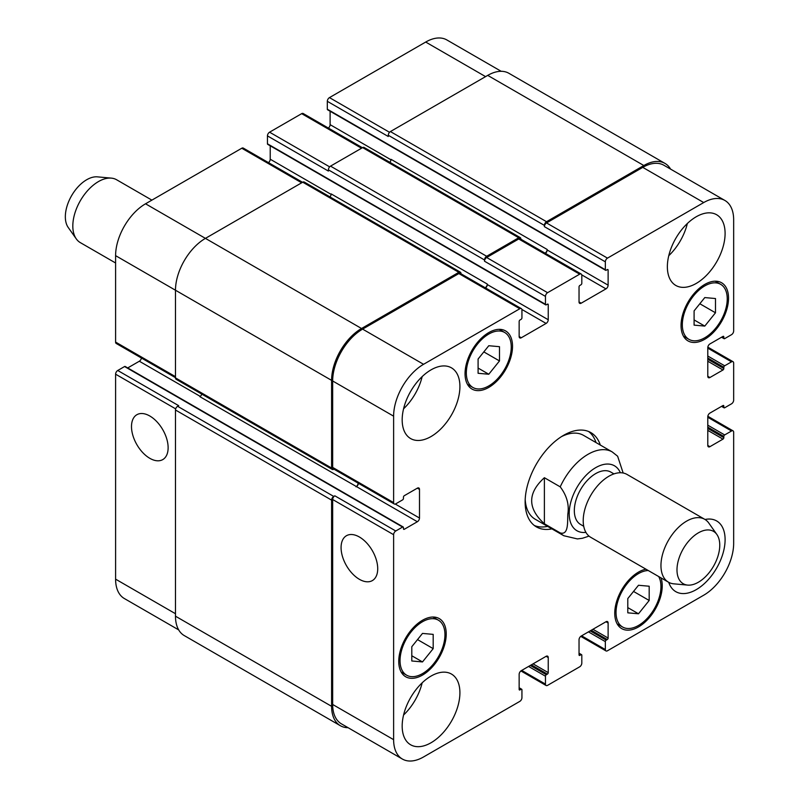<?xml version="1.0" encoding="UTF-8"?>
<svg xmlns="http://www.w3.org/2000/svg" width="799" height="799" viewBox="0 0 799 799"><rect width="100%" height="100%" fill="white"/><g stroke="black" fill="none" stroke-linecap="round" stroke-linejoin="round"><path stroke-width="1.2" d="M115.595 262.991L80.329 242.626A36.295 20.954 -60 0 1 76.275 238.871A36.295 20.954 -60 0 1 72.819 226.017A36.295 20.954 -60 0 1 85.663 192.929A36.295 20.954 -60 0 1 111.341 178.127A36.295 20.954 -60 0 1 116.624 179.765L151.89 200.13M76.275 238.871L68.225 227.475A30.242 17.458 -60 0 1 65.338 216.759A30.242 17.458 -60 0 1 76.045 189.183A30.242 17.458 -60 0 1 97.448 176.859L111.341 178.127M544.389 477.712L560.219 486.851C566.801 495.55 569.327 504.688 567.809 514.266C567.48 521.937 568.648 535.48 560.219 532.913L544.389 523.784L544.389 477.712C527.44 493.073 527.44 508.424 544.389 523.784M623.15 473.008L617.637 456.229L612.214 451.924A48.389 27.935 120 0 0 588.014 454.321A48.389 27.935 120 0 0 560.219 486.851M588.633 431.52A54.442 31.431 -60 0 1 596.024 442.576M547.635 526.391A54.442 31.431 -60 0 1 534.361 525.522M551.909 528.868A54.442 31.431 -60 0 1 536.419 526.901A54.442 31.431 -60 0 1 528.069 483.275A54.442 31.431 -60 0 1 563.635 435.305A54.442 31.431 -60 0 1 590.861 432.609A54.442 31.431 -60 0 1 600.309 445.043M561.437 436.654A48.389 27.935 -60 0 1 583.56 435.375L612.214 451.924M560.219 532.913A48.389 27.935 120 0 0 563.824 535.739L535.17 519.2A48.389 27.935 -60 0 1 525.203 499.405M613.972 473.897L610.836 472.089A30.242 17.458 120 0 0 595.714 473.587A30.242 17.458 120 0 0 575.959 500.234A30.242 17.458 120 0 0 580.593 524.474L583.729 526.281M716.873 534.481L708.823 523.085A36.295 20.954 120 0 0 704.768 519.33L627.025 474.446A36.295 20.954 120 0 0 608.878 476.244A36.295 20.954 120 0 0 585.168 508.224A36.295 20.954 120 0 0 590.731 537.308L668.473 582.191A36.295 20.954 120 0 0 673.757 583.829L687.649 585.098A30.242 17.458 120 0 0 713.497 566.271A30.242 17.458 120 0 0 716.873 534.481A30.242 17.458 120 0 0 698.366 532.853A30.242 17.458 120 0 0 677.722 563.055A30.242 17.458 120 0 0 687.649 585.098M704.768 519.33A36.295 20.954 120 0 0 686.621 521.128A36.295 20.954 120 0 0 662.91 553.108A36.295 20.954 120 0 0 668.473 582.191M149.812 458.316A25.908 14.961 60 0 1 132.894 435.485A25.908 14.961 60 0 1 136.859 414.721A25.908 14.961 60 0 1 162.766 429.682A25.908 14.961 60 0 1 162.766 459.595A25.908 14.961 60 0 1 149.812 458.316M359.4 579.315A25.908 14.961 60 0 1 342.471 556.484A25.908 14.961 60 0 1 346.446 535.72A25.908 14.961 60 0 1 372.354 550.681A25.908 14.961 60 0 1 372.354 580.593A25.908 14.961 60 0 1 359.4 579.315M302.541 182.292L243.286 148.085A3.026 1.748 120 0 0 241.777 148.234L145.538 203.795A42.347 24.449 120 0 0 115.595 255.65L115.595 342.082A3.026 1.748 120 0 0 116.225 343.47L175.48 377.677M270.222 145.798L270.222 159.221A3.026 1.748 -60 0 1 268.504 162.636M362.426 147.725L303.171 113.508A3.026 1.748 120 0 0 301.662 113.658L269.583 132.185A3.026 1.748 120 0 0 267.445 135.89L267.445 143.79A1.208 0.699 120 0 0 267.695 144.339L545.707 304.858A1.208 0.699 120 0 0 546.316 304.799L547.385 304.179A1.208 0.699 -60 0 1 547.994 304.119A1.208 0.699 -60 0 1 548.244 304.669L548.244 319.74A3.026 1.748 -60 0 1 546.107 323.435L521.298 337.757A3.026 1.748 -60 0 1 519.779 337.907A3.026 1.748 -60 0 1 519.15 336.529L519.15 321.468A1.208 0.699 -60 0 1 520.009 319.98L521.078 319.36A1.208 0.699 120 0 0 521.937 317.882L521.937 309.982A3.026 1.748 120 0 0 521.308 308.594A3.026 1.748 120 0 0 519.799 308.744L423.56 364.304A42.347 24.449 120 0 0 393.617 416.169L393.617 502.601A3.026 1.748 120 0 0 394.247 503.979A3.026 1.748 120 0 0 395.755 503.829L402.596 499.884A1.208 0.699 120 0 0 403.455 498.396L403.455 497.168A1.208 0.699 -60 0 1 404.314 495.68L417.358 488.149A3.026 1.748 -60 0 1 418.866 487.999A3.026 1.748 -60 0 1 419.495 489.387L419.495 518.032A3.026 1.748 -60 0 1 417.358 521.737L404.314 529.268A1.208 0.699 -60 0 1 403.705 529.328A1.208 0.699 -60 0 1 403.455 528.778L403.455 527.54A1.208 0.699 120 0 0 403.205 526.99A1.208 0.699 120 0 0 402.596 527.05L395.755 530.995A3.026 1.748 120 0 0 393.617 534.701L393.617 739.664A42.347 24.449 120 0 0 402.386 759.05A42.347 24.449 120 0 0 423.56 756.953L519.799 701.392A3.026 1.748 120 0 0 521.937 697.687L521.937 689.787A1.208 0.699 120 0 0 521.687 689.227A1.208 0.699 120 0 0 521.078 689.287L520.009 689.907A1.208 0.699 -60 0 1 519.41 689.966A1.208 0.699 -60 0 1 519.15 689.417L519.15 674.346A3.026 1.748 -60 0 1 521.298 670.651L546.107 656.319A3.026 1.748 -60 0 1 547.615 656.169A3.026 1.748 -60 0 1 548.244 657.557L548.244 672.618A1.208 0.699 -60 0 1 547.385 674.106L546.316 674.726A1.208 0.699 120 0 0 545.457 676.204L545.457 684.104A3.026 1.748 120 0 0 546.087 685.492A3.026 1.748 120 0 0 547.595 685.342L579.674 666.815A3.026 1.748 120 0 0 581.812 663.11L581.812 655.21A1.208 0.699 120 0 0 581.562 654.661A1.208 0.699 120 0 0 580.963 654.721L579.894 655.34A1.208 0.699 -60 0 1 579.285 655.4A1.208 0.699 -60 0 1 579.035 654.84L579.035 639.779A3.026 1.748 -60 0 1 581.173 636.074L605.982 621.752A3.026 1.748 -60 0 1 607.5 621.602A3.026 1.748 -60 0 1 608.119 622.99L608.119 638.051A1.208 0.699 -60 0 1 607.27 639.53L606.201 640.149A1.208 0.699 120 0 0 605.342 641.627L605.342 649.537A3.026 1.748 120 0 0 605.972 650.915A3.026 1.748 120 0 0 607.48 650.766L703.719 595.205A42.347 24.449 120 0 0 733.662 543.35L733.662 432.219A3.026 1.748 120 0 0 733.033 430.841A3.026 1.748 120 0 0 731.514 430.991L724.673 434.936A1.208 0.699 120 0 0 723.824 436.414L723.824 437.652A1.208 0.699 -60 0 1 722.965 439.13L709.921 446.671A3.026 1.748 -60 0 1 708.403 446.821A3.026 1.748 -60 0 1 707.784 445.433L707.784 416.788A3.026 1.748 -60 0 1 709.921 413.083L722.965 405.552A1.208 0.699 -60 0 1 723.574 405.493A1.208 0.699 -60 0 1 723.824 406.042L723.824 407.28A1.208 0.699 120 0 0 724.074 407.83A1.208 0.699 120 0 0 724.673 407.77L731.514 403.825A3.026 1.748 120 0 0 733.662 400.119L733.662 363.076A3.026 1.748 120 0 0 733.033 361.687A3.026 1.748 120 0 0 731.514 361.837L724.673 365.792A1.208 0.699 120 0 0 723.824 367.27L723.824 368.509A1.208 0.699 -60 0 1 722.965 369.987L709.921 377.518A3.026 1.748 -60 0 1 708.403 377.667A3.026 1.748 -60 0 1 707.784 376.289L707.784 347.645A3.026 1.748 -60 0 1 709.921 343.94L722.965 336.409A1.208 0.699 -60 0 1 723.574 336.349A1.208 0.699 -60 0 1 723.824 336.898L723.824 338.137A1.208 0.699 120 0 0 724.074 338.686A1.208 0.699 120 0 0 724.673 338.626L731.514 334.681A3.026 1.748 120 0 0 733.662 330.976L733.662 219.845A42.347 24.449 120 0 0 724.893 200.459A42.347 24.449 120 0 0 703.719 202.556L607.48 258.127A3.026 1.748 120 0 0 605.342 261.822L605.342 269.732A1.208 0.699 120 0 0 605.592 270.282A1.208 0.699 120 0 0 606.201 270.222L607.27 269.603A1.208 0.699 -60 0 1 607.869 269.543A1.208 0.699 -60 0 1 608.119 270.102L608.119 285.163A3.026 1.748 -60 0 1 605.982 288.868L581.173 303.191A3.026 1.748 -60 0 1 579.665 303.34A3.026 1.748 -60 0 1 579.035 301.952L579.035 286.891A1.208 0.699 -60 0 1 579.894 285.413L580.963 284.794A1.208 0.699 120 0 0 581.812 283.315L581.812 275.405A3.026 1.748 120 0 0 581.193 274.027A3.026 1.748 120 0 0 579.674 274.177L547.595 292.694A3.026 1.748 120 0 0 545.457 296.399L545.457 304.299A1.208 0.699 120 0 0 545.707 304.858M330.107 111.231L330.107 124.654A3.026 1.748 -60 0 1 328.379 128.07M501.173 71.301L446.871 39.95A42.347 24.449 120 0 0 425.697 42.047L329.458 97.608A3.026 1.748 120 0 0 327.32 101.313L327.32 109.213A1.208 0.699 120 0 0 327.57 109.773L605.592 270.282M124.584 366.531L185.528 401.717A1.208 0.699 120 0 1 186.137 401.657L125.183 366.471A1.208 0.699 120 0 0 124.584 366.531L117.743 370.486A3.026 1.748 120 0 0 115.595 374.192L115.595 579.155A42.347 24.449 120 0 0 124.364 598.541L178.676 629.892M141.433 358.022A3.026 1.748 -60 0 1 139.336 361.228L127.72 367.93M478.092 359.031L488.788 345.727L499.485 346.686L499.485 360.938L488.788 374.242L478.092 373.293L478.092 359.031M488.788 374.242L478.092 368.069M499.485 360.938L483.824 351.9M694.091 310.881L704.788 297.578L715.485 298.536L715.485 312.789L704.788 326.092L694.091 325.133L694.091 310.881M704.788 326.092L694.091 319.92M715.485 312.789L699.824 303.75M627.794 598.571L638.491 585.268L649.188 586.226L649.188 600.478L638.491 613.782L627.794 612.833L627.794 598.571M638.491 613.782L627.794 607.61M649.188 600.478L633.527 591.44M411.795 646.721L422.491 633.417L433.188 634.376L433.188 648.638L422.491 661.932L411.795 660.983L411.795 646.721M422.491 661.932L411.795 655.759M433.188 648.638L417.527 639.6M648.289 570.536A31.76 18.337 120 0 0 616.039 612.493A31.76 18.337 120 0 0 622.611 627.025A31.76 18.337 120 0 0 651.515 613.133A31.76 18.337 120 0 0 658.696 576.548M661.023 577.887A33.568 19.386 -60 0 1 650.955 615.659A33.568 19.386 -60 0 1 621.702 628.603A33.568 19.386 -60 0 1 614.751 613.233A33.568 19.386 -60 0 1 645.962 569.198M682.336 324.793A31.76 18.337 120 0 0 688.908 339.335A31.76 18.337 120 0 0 720.668 320.998A31.76 18.337 120 0 0 720.668 284.334A31.76 18.337 120 0 0 696.189 292.843A31.76 18.337 120 0 0 682.336 324.793M681.048 325.543A33.568 19.386 -60 0 1 695.699 291.755A33.568 19.386 -60 0 1 721.577 282.756A33.568 19.386 -60 0 1 721.577 321.528A33.568 19.386 -60 0 1 687.999 340.903A33.568 19.386 -60 0 1 681.048 325.543M466.336 372.953A31.76 18.337 120 0 0 472.908 387.485A31.76 18.337 120 0 0 504.668 369.158A31.76 18.337 120 0 0 504.668 332.484A31.76 18.337 120 0 0 480.189 340.993A31.76 18.337 120 0 0 466.336 372.953M465.048 373.692A33.568 19.386 -60 0 1 479.7 339.905A33.568 19.386 -60 0 1 505.577 330.916A33.568 19.386 -60 0 1 505.577 369.677A33.568 19.386 -60 0 1 471.999 389.063A33.568 19.386 -60 0 1 465.048 373.692M400.039 660.643A31.76 18.337 120 0 0 406.611 675.185A31.76 18.337 120 0 0 438.371 656.848A31.76 18.337 120 0 0 438.371 620.174A31.76 18.337 120 0 0 413.892 628.683A31.76 18.337 120 0 0 400.039 660.643M398.751 661.382A33.568 19.386 -60 0 1 413.403 627.595A33.568 19.386 -60 0 1 439.28 618.606A33.568 19.386 -60 0 1 439.28 657.367A33.568 19.386 -60 0 1 405.702 676.753A33.568 19.386 -60 0 1 398.751 661.382M705.028 519.48A40.829 23.571 -60 0 1 716.643 520.948A40.829 23.571 -60 0 1 716.643 568.099A40.829 23.571 -60 0 1 675.814 591.669A40.829 23.571 -60 0 1 668.733 582.331M667.365 266.766A40.829 23.571 -60 0 1 685.182 225.678A40.829 23.571 -60 0 1 716.643 214.741A40.829 23.571 -60 0 1 716.643 261.882A40.829 23.571 -60 0 1 675.814 285.453A40.829 23.571 -60 0 1 667.365 266.766M402.177 419.875A40.829 23.571 -60 0 1 419.994 378.776A40.829 23.571 -60 0 1 451.455 367.84A40.829 23.571 -60 0 1 451.455 414.991A40.829 23.571 -60 0 1 410.626 438.561A40.829 23.571 -60 0 1 402.177 419.875M402.177 726.081A40.829 23.571 -60 0 1 419.994 684.993A40.829 23.571 -60 0 1 451.455 674.056A40.829 23.571 -60 0 1 451.455 721.197A40.829 23.571 -60 0 1 410.626 744.778A40.829 23.571 -60 0 1 402.177 726.081M668.763 255.7A40.829 23.571 120 0 0 687.35 223.51M403.575 408.798A40.829 23.571 120 0 0 422.162 376.609M403.575 715.015A40.829 23.571 120 0 0 422.162 682.825M394.247 503.979L333.293 468.793A3.026 1.748 -60 0 1 332.664 467.405L332.664 380.973A42.347 24.449 -60 0 1 362.606 329.118L458.846 273.558A3.026 1.748 -60 0 1 460.354 273.408L521.308 308.594M201.797 394.107A3.026 1.748 -60 0 1 199.86 396.664L356.404 486.551A3.026 1.748 120 0 0 358.501 483.345M402.386 759.05L341.443 723.864A42.347 24.449 -60 0 1 332.664 704.478L332.664 499.515A3.026 1.748 -60 0 1 334.811 495.809L395.755 530.995M544.389 225.398A3.026 1.748 -60 0 1 546.526 221.703L643.834 165.523A42.347 24.449 -60 0 1 665.008 163.425L508.893 73.288A42.347 24.449 120 0 0 487.72 75.386L390.411 131.565A3.026 1.748 120 0 0 388.274 135.271L544.389 225.398L544.389 226.636A3.026 1.748 -60 0 1 546.526 222.931L642.766 167.371A42.347 24.449 -60 0 1 663.939 165.273L724.893 200.459M545.447 253.393A3.026 1.748 120 0 0 547.175 249.977L547.175 249.478A3.026 1.748 120 0 1 545.068 253.163M484.514 259.975A3.026 1.748 -60 0 1 486.651 256.269L518.731 237.752A3.026 1.748 -60 0 1 520.239 237.603L364.124 147.465A3.026 1.748 120 0 0 362.606 147.615L330.526 166.132A3.026 1.748 120 0 0 328.389 169.837L484.514 259.975L484.514 261.213A3.026 1.748 -60 0 1 486.651 257.508L518.731 238.981A3.026 1.748 -60 0 1 520.239 238.831L581.193 274.027M485.572 287.96A3.026 1.748 120 0 0 487.29 284.544L487.29 284.054A3.026 1.748 120 0 1 485.183 287.74M348.084 727.699A42.347 24.449 -60 0 1 340.364 725.712A42.347 24.449 -60 0 1 331.595 706.326L331.595 500.124A3.026 1.748 -60 0 1 333.742 496.429L334.811 495.809M355.974 486.791A3.026 1.748 120 0 0 358.122 483.125M333.922 469.153L333.742 469.263A3.026 1.748 -60 0 1 332.224 469.413A3.026 1.748 -60 0 1 331.595 468.024L331.595 380.364A42.347 24.449 -60 0 1 361.538 328.499L458.846 272.319A3.026 1.748 -60 0 1 460.354 272.169A3.026 1.748 -60 0 1 460.983 273.558L460.983 273.767M520.239 237.603A3.026 1.748 -60 0 1 520.868 238.981L520.868 239.201M665.008 163.425A42.347 24.449 -60 0 1 670.581 169.108M460.354 272.169L304.239 182.042A3.026 1.748 120 0 0 302.731 182.192L205.423 238.372A42.347 24.449 120 0 0 175.48 290.227L175.48 377.887A3.026 1.748 120 0 0 176.11 379.275L332.224 469.413M487.29 284.054L331.176 193.917A3.026 1.748 -60 0 1 329.937 196.874M328.389 169.837L328.389 171.076L267.445 135.89M117.743 370.486L178.686 405.672L177.618 406.292A3.026 1.748 120 0 0 175.48 409.997L175.48 616.199A42.347 24.449 120 0 0 184.249 635.575L340.364 725.712M547.175 249.478L391.051 159.341A3.026 1.748 -60 0 1 389.812 162.297M388.274 135.271L388.274 136.499L327.32 101.313M620.364 472.748A37.503 21.653 120 0 0 595.714 467.655A37.503 21.653 120 0 0 569.667 507.565A37.503 21.653 120 0 0 585.927 532.384M332.664 467.405L393.617 502.601M417.358 488.149L419.495 489.387M395.275 504.049L419.495 518.032M356.404 486.551L417.358 521.737M403.455 528.778L404.314 529.268M185.528 401.717L341.652 491.854A1.208 0.699 -60 0 1 342.252 491.794L403.205 526.99M341.652 491.854L402.596 527.05M332.664 499.515L393.617 534.701M332.664 704.478L393.617 739.664M546.107 656.319L548.244 657.557M521.717 670.401L545.457 684.104M605.982 621.752L608.119 622.99M581.602 635.824L605.342 649.537M707.784 417.278L731.514 430.991M707.784 425.178L724.673 434.936M707.784 427.155L723.824 436.414M707.784 430.371L722.965 439.13M707.784 428.394L723.824 437.652M707.784 445.433L709.921 446.671M722.965 405.552L723.824 406.042M721.896 406.172L723.824 407.28M707.784 348.134L731.514 361.837M707.784 356.034L724.673 365.792M707.784 358.012L723.824 367.27M707.784 361.228L722.965 369.987M707.784 359.25L723.824 368.509M707.784 376.289L709.921 377.518M722.965 336.409L723.824 336.898M721.896 337.018L723.824 338.137M642.766 167.371L703.719 202.556M546.526 222.931L607.48 258.127M544.389 226.636L605.342 261.822M581.762 274.886L605.982 288.868M547.175 249.977L608.119 285.163M579.035 301.952L581.173 303.191M518.731 238.981L579.674 274.177M486.651 257.508L547.595 292.694M484.514 261.213L545.457 296.399M267.445 143.79L545.457 304.299M521.877 309.453L546.107 323.435M487.29 284.544L548.244 319.74M519.15 336.529L521.298 337.757M458.846 273.558L519.799 308.744M362.606 329.118L423.56 364.304M332.664 380.973L393.617 416.169M175.48 376.659L115.595 342.082M200.249 396.394L139.336 361.228M175.67 408.868L115.595 374.192M175.48 613.722L115.595 579.155M485.582 76.624L425.697 42.047M389.532 132.294L329.458 97.608M391.021 159.82L330.107 124.654M361.538 148.234L301.662 113.658M329.647 166.861L269.583 132.185M331.136 194.387L270.222 159.221M301.662 182.801L241.777 148.234M361.538 328.499L145.538 203.795M331.595 380.364L115.595 255.65M331.595 468.024L175.48 377.887M302.731 182.192L458.846 272.319M547.385 304.179L548.244 304.669M330.526 166.132L486.651 256.269M362.606 147.615L518.731 237.752M607.27 269.603L608.119 270.102M327.32 109.213L605.342 269.732M390.411 131.565L546.526 221.703M487.72 75.386L643.834 165.523M588.444 631.879L605.342 641.627M590.161 630.89L606.201 640.149M591.23 630.271L607.27 639.53M592.938 629.282L608.119 638.051M579.035 654.84L579.894 655.34M579.035 653.612L580.963 654.721M528.568 666.446L545.457 676.204M530.276 665.457L546.316 674.726M531.345 664.838L547.385 674.106M533.053 663.859L548.244 672.618M519.15 689.417L520.009 689.907M519.15 688.179L521.078 689.287M175.48 616.199L331.595 706.326M175.48 409.997L331.595 500.124M177.618 406.292L333.742 496.429M563.824 535.739L577.407 538.926L582.401 538.276L589.033 536.119M622.611 627.025L617.168 623.889M720.668 284.334L715.225 281.188M688.908 339.335L683.465 336.189M504.668 332.484L499.225 329.338M472.908 387.485L467.465 384.349M438.371 620.174L432.928 617.038M406.611 675.185L401.168 672.039M546.087 685.492L520.878 670.93M605.972 650.915L580.753 636.364M733.033 430.841L707.824 416.279M724.074 407.83L721.537 406.371M733.033 361.687L707.824 347.136M724.074 338.686L721.537 337.228M579.035 653.202L581.562 654.661M519.15 687.769L521.687 689.227M186.137 401.657L342.252 491.794"/></g></svg>
